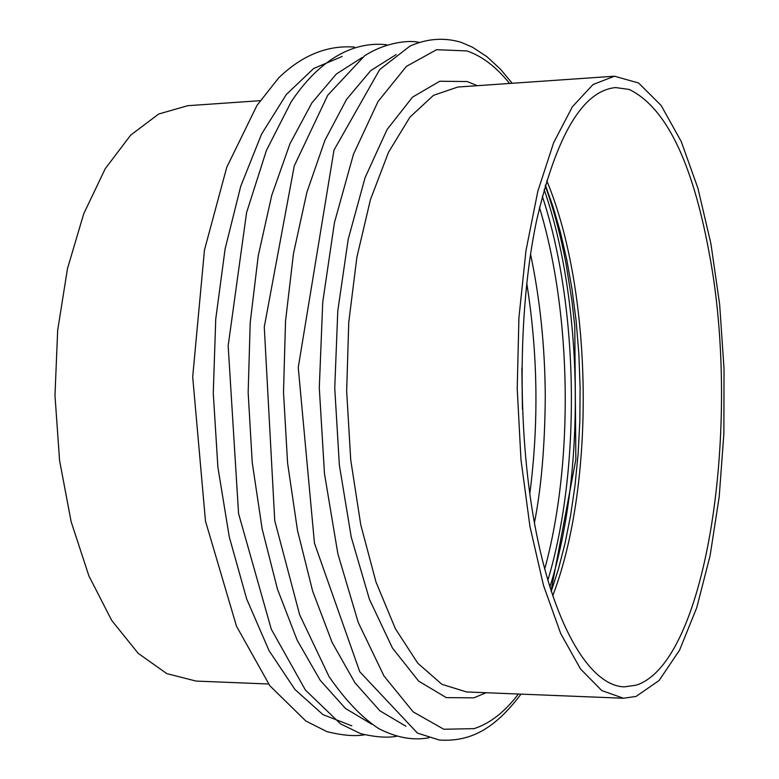 <?xml version="1.0" encoding="UTF-8"?>
<svg xmlns="http://www.w3.org/2000/svg" width="779" height="779" viewBox="0 0 779 779"><rect width="100%" height="100%" fill="white"/><g stroke="black" fill="none" stroke-linecap="round" stroke-linejoin="round"><path stroke-width="1.17" d="M268.551 683.991L196.055 681.08L166.774 673.611L138.175 653.328L111.728 620.454L88.913 575.963L71.142 521.735L59.564 460.438L54.978 395.362L57.685 330.189L67.491 268.57L83.694 213.855L105.214 168.731L130.706 135.098L158.712 114.007L187.768 105.691L260.147 100.695M636.073 696.426L623.424 698.247L601.778 690.564L580.501 668.947L560.695 633.531L543.479 585.35L529.934 526.409L520.976 459.639L517.217 388.702L518.931 317.686L525.961 250.682L537.802 191.371L553.626 142.713L572.399 106.742L593.043 84.522L614.456 76.215L638.566 82.993L661.137 105.467L681.187 141.408L697.945 188.304L710.886 243.545L719.66 304.531L724.022 368.74L723.876 433.66L719.202 496.807L710.097 555.651L696.767 607.63L679.57 650.124L659.073 680.534L636.073 696.426M635.946 685.238L624.242 686.864C591.018 685.909 555.729 629.5 536.497 533.722C517.305 438.071 517.373 311.999 536.458 221.207C556.284 135.332 582.663 90.783 615.605 87.569L629.247 89.458C665.646 107.249 692.239 161.487 709.026 252.192C741.803 422.121 707.605 662.861 635.946 685.238M546.731 180.611C592.897 291.288 595.672 483.895 552.71 595.857M551.24 591.397L558.494 568.816L564.989 543.518L570.549 515.698L574.98 485.677L578.125 453.894L579.849 420.894L580.102 387.29L578.846 353.734L576.129 320.88L572.049 289.34L566.752 259.631L560.413 232.181L553.226 207.282L545.388 185.11M549.857 587.025C585.866 473.486 583.393 301.97 544.131 189.511M547.841 580.355C581.231 469.133 578.885 306.449 542.311 196.24M342.166 56.468L313.674 68.494L286.36 94.454L261.588 134.066L240.75 186.22L225.121 248.842L215.744 319.01L213.271 393.083L217.877 467.049L229.279 536.916L246.7 599.061L269.028 650.592L294.929 689.473L322.983 714.635L351.816 725.833M362.196 57.5L336.304 74.044L311.853 102.935L289.973 143.735L271.764 195.305L258.248 255.746L250.215 322.525L248.16 392.577L252.23 462.531L262.182 529.058L277.441 589.09L297.13 640.104L320.179 680.262L345.448 708.432L371.807 724.227M396.219 54.52L370.687 70.655L346.538 99.4L324.901 140.337L306.877 192.325L293.488 253.438L285.533 321.075L283.507 392.08L287.578 462.989L297.481 530.372L312.632 591.076L332.146 642.509L354.961 682.803L379.928 710.837L405.908 726.223M509.593 83.46C496.281 66.936 482.045 56.088 466.884 50.927L436.62 49.69L406.414 66.381L378.049 101.513L353.442 154.33L334.473 222.492L322.74 302.086L319.293 387.845L324.483 473.739L337.852 553.733L358.252 622.479L383.998 676.006L413.162 711.87L443.806 729.251L474.119 728.628C490.069 723.448 504.831 711.909 518.395 694.031M477.361 85.69L467.215 81.561L439.765 81.24L412.519 97.132L387.056 129.557L365.069 177.68L348.194 239.328L337.784 310.977L334.746 388L339.362 465.141L351.241 537.13L369.421 599.285L392.441 648.031L418.635 681.099L446.289 697.624L473.798 697.848L486.106 692.735M614.456 76.215L457.828 87.034L433.436 95.359L409.91 117.171L388.497 152.294L370.434 199.658L356.879 257.274L348.758 322.292L346.655 391.155L350.735 459.931L360.735 524.686L375.945 581.894L395.362 628.711L417.778 663.202L441.917 684.332L466.553 691.947L623.424 698.247M522.436 409.287L521.842 367.97M529.788 493.886C538.902 423.513 537.89 353.276 526.75 283.196M544.696 569.108C573.928 462.249 571.786 313.548 539.487 207.565M364.406 734.831C354.581 736.496 342.03 735.405 326.761 731.569L305.787 720.974L269.865 685.773L236.495 626.219L205.481 521.102L192.695 376.9L204.468 250.001L226.767 167.251L256.982 105.408L278.697 77.861C302.125 55.251 327.394 44.997 354.494 47.11M396.54 736.291C387.504 737.986 375.595 737.138 360.813 733.73L340.608 723.925L305.407 690.058L271.287 629.218L238.569 513.604L228.169 345.74L246.573 212.618L266.418 150.425L291.103 101.961C317.501 62.164 350.949 40.8 386.579 44.734M419.044 42.329C409.433 40.011 385.985 42.027 364.621 55.776L327.755 95.194L294.258 165.908L264.276 326.956L274.744 520.645L299.672 614.845L329.079 676.659C345.448 700.321 361.962 717.625 378.652 728.56C396.316 737.664 413.123 740.732 429.063 737.752M512.212 83.275L500.42 69.156L486.885 56.653L472.444 47.188L461.022 42.29C444.137 37.275 427.135 38.531 410.017 46.058L379.685 69.565L333.987 150.133L298.25 367.513L314.463 543.216L359.791 671.8L417.476 733.117L439.375 740.05C470.019 741.91 494.09 729.68 521.015 694.138M545.222 185.665C553.703 209.288 560.627 235.248 566.002 263.545L571.903 300.548L574.775 325.992L575.847 459.464L551.065 590.842M534.423 522.816C541.288 487.975 544.911 445.841 545.271 396.423C544.969 346.665 540.061 299.243 530.548 254.149"/></g></svg>
